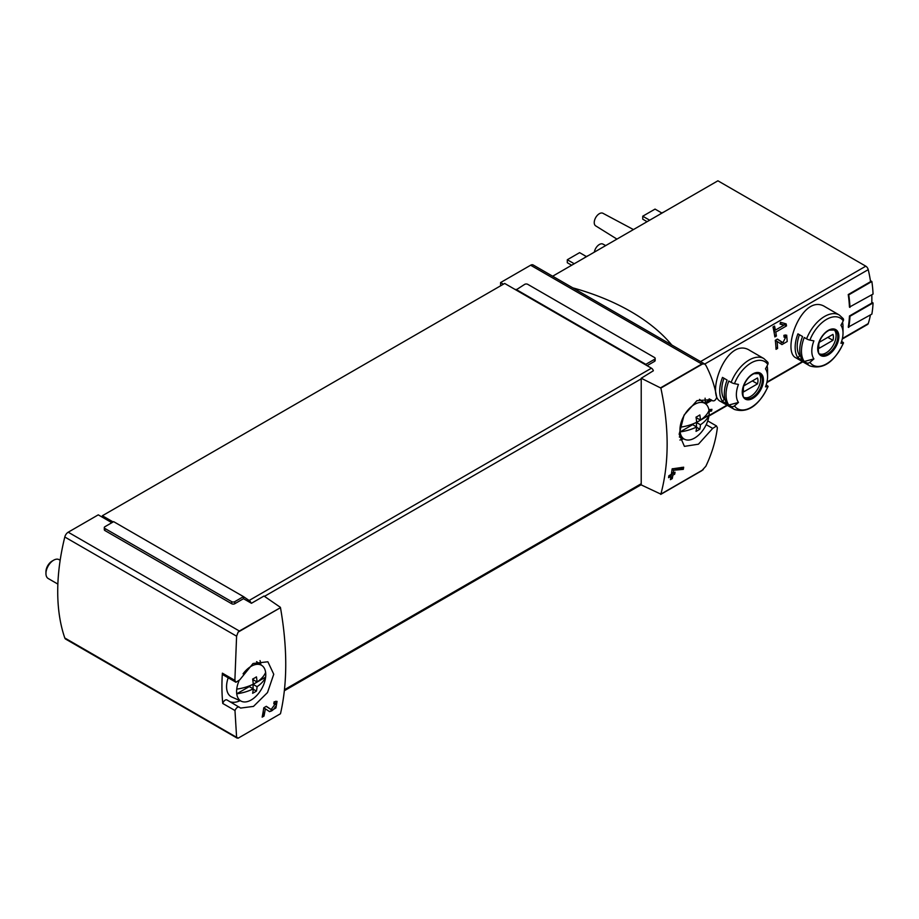 <?xml version="1.0" encoding="UTF-8"?>
<svg xmlns="http://www.w3.org/2000/svg" width="919" height="919" viewBox="0 0 919 919"><rect width="100%" height="100%" fill="white"/><g stroke="black" fill="none" stroke-linecap="round" stroke-linejoin="round"><path stroke-width="1.38" d="M227.177 700.106A3.63 2.091 120 0 0 226.993 699.968L240.663 708.067L253.495 706.401L267.498 692.57L273.747 674.247L267.877 661.772L253.058 663.484L239.767 679.83L235.976 682.254L234.873 680.382L236.597 636.189L238.113 632.134L239.365 631.02L280.479 607.677C287.498 647.861 287.498 683.219 280.479 713.741L238.113 738.198L236.597 737.176L234.977 710.513L222.766 703.472A195.942 113.129 120 0 1 222.387 673.168L234.873 680.382M239.434 707.182C237.803 706.596 236.321 707.699 234.977 710.513M280.479 713.741L238.113 738.198L64.801 637.993A5.077 2.929 120 0 0 65.674 639.107L237.113 738.095M271.139 709.537L266.326 706.309L263.787 707.779A261.26 150.842 60 0 1 262.156 717.142L264.006 716.073A261.26 150.842 -120 0 0 265.315 708.802L269.577 711.651L275.918 707.963L277.044 701.392L274.103 701.817A261.26 150.842 60 0 1 273.805 703.782L275.528 703.529L271.139 709.537L269.91 708.825A3.699 2.137 120 0 0 269.968 708.859M709.158 398.846L712.558 400.81L710.892 399.65L696.924 400.65L684.046 415.135L679.152 434.239L684.414 446.37L698.429 444.199L712.696 428.403L706.206 424.658M709.273 398.892L712.363 400.673C714.212 401.385 715.66 400.259 716.705 397.272C714.798 386.118 711.168 375.457 705.838 365.28L704.62 363.958L701.794 364.039L530.631 265.223L500.579 282.57L500.579 285.832M641.221 378.249L641.221 484.91L660.864 494.135C669.227 462.831 669.227 427.473 660.864 388.071L641.221 378.249L653.363 370.771A2.906 1.677 -120 0 0 651.456 368.197L515.984 289.979L524.703 284.35A2.183 1.252 180 0 1 527.782 284.35L654.535 357.525A2.183 1.252 180 0 1 655.178 358.421A2.183 1.252 180 0 1 654.535 359.306L645.816 364.338L515.984 289.382M712.696 428.403L716.498 425.991L717.371 427.737C715.752 440.741 711.903 453.584 705.838 466.255L701.794 470.7L660.761 494.388M683.311 469.356L673.65 470.229A261.26 150.842 -120 0 1 673.202 473.239L675.04 472.182A261.26 150.842 -120 0 1 674.718 474.124L672.88 475.192A261.26 150.842 -120 0 1 672.26 478.604L670.41 479.672A261.26 150.842 60 0 0 671.031 476.26L668.561 477.685A261.26 150.842 60 0 0 668.883 475.732L671.352 474.307A261.26 150.842 60 0 0 672.145 468.862L683.667 467.208A261.26 150.842 -120 0 1 683.311 469.356L681.634 468.391L681.634 467.392M705.677 403.901L711.8 400.374M705.275 402.533L710.41 399.57M783.964 325.165L775.383 330.116A108.856 62.848 -120 0 0 774.545 326.084L773.005 326.969A108.856 62.848 60 0 1 774.855 336.928L776.394 336.032A108.856 62.848 -120 0 0 775.751 332.115L786.526 325.889A108.856 62.848 -120 0 0 786.159 323.902L780.507 322.27L780.082 324.062L783.964 325.165L780.174 323.672M749.927 350.518C727.101 335.274 705.447 394.768 720.53 401.419L734.453 409.46A29.397 16.967 -60 0 1 731.145 406.393L728.801 405.038A29.397 16.967 -60 0 1 728.801 381.04L731.145 382.396A29.397 16.967 -60 0 1 763.838 358.548L749.927 350.518M825.354 306.957C802.54 291.725 780.874 351.207 795.969 357.87L809.88 365.911A29.397 16.967 -60 0 1 806.583 362.844L804.24 361.489A29.397 16.967 -60 0 1 804.24 337.491L806.583 338.847A29.397 16.967 -60 0 1 839.277 314.999L825.354 306.957M849.96 307.406A109.591 63.273 -120 0 0 848.754 294.861L871.855 281.524A109.591 63.273 -120 0 1 873.05 294.069L849.443 307.107A108.856 62.848 -120 0 0 848.237 294.551L870.557 281.673A108.856 62.848 -120 0 0 868.237 269.646A3.63 2.091 -120 0 0 865.79 266.177L717.911 180.802L552.652 276.217M842.264 339.054L867.605 324.43A3.63 2.091 -120 0 0 868.237 323.591A108.856 62.848 -120 0 0 870.431 314.93M848.754 327.451A109.591 63.273 -120 0 0 849.96 316.285L873.05 302.96A109.591 63.273 -120 0 1 871.855 314.114L848.237 327.153A108.856 62.848 -120 0 0 849.443 315.998L871.763 303.109A108.856 62.848 -120 0 0 871.786 294.792M785.734 337.135L782.965 342.649L777.417 339.077L775.303 340.294A108.856 62.848 60 0 1 776.05 349.323L777.589 348.427A108.856 62.848 -120 0 0 777.072 341.431L781.954 344.579L787.215 341.523L786.687 335.171L783.896 335.332A108.856 62.848 60 0 1 784.114 337.239L785.734 337.135L783.999 336.124M709.089 411.356L711.513 411.057A108.856 62.848 -120 0 0 711.938 409.346L708.871 409.69M251.036 603.048A2.906 1.677 -120 0 0 249.129 600.475L243.489 596.626L234.759 601.658A2.183 1.252 180 0 1 231.68 601.658L104.927 528.482A2.183 1.252 180 0 1 104.295 527.586L104.295 529.666A2.183 1.252 180 0 0 104.927 530.55L231.68 603.737A2.183 1.252 180 0 0 234.759 603.737L243.489 598.694L251.438 603.289L263.994 596.04L280.398 607.333M111.854 522.704L98.264 514.847L68.213 532.204A5.077 2.929 120 0 0 64.801 537.006A195.942 113.129 120 0 0 64.801 637.993M660.761 387.726L701.794 364.039M503.405 284.201L500.579 282.57M655.178 358.421L655.178 360.489A2.183 1.252 180 0 1 654.535 361.374L654.535 359.306M647.091 365.67L654.535 361.374M705.298 403.625A195.942 113.129 120 0 0 705.103 398.18M113.14 521.958L102.365 515.743L102.365 517.225M243.489 598.694L243.489 597.212M645.816 364.935L645.816 364.338M809.88 365.911C823.114 369.852 834.326 362.189 843.504 342.948A2.906 0.609 -158.8 0 0 842.585 342.063L841.574 341.477M842.539 322.247A29.397 16.967 -60 0 1 843.022 327.095L843.022 333.08A22.079 12.74 -60 0 1 840.931 343.292A108.856 23.009 -158.8 0 0 843.24 343.086A27.214 15.715 -60 0 1 809.903 362.327A2.906 2.286 144.9 0 1 806.583 362.844M797.933 357.847L802.551 360.512A29.397 16.967 120 0 1 802.551 336.515L797.933 333.85A29.397 16.967 -60 0 0 797.933 357.847L799.702 355.63L800.518 356.101M839.277 314.999L843.183 318.606A2.906 2.286 144.9 0 1 843.24 320.869A108.856 85.858 144.9 0 1 840.931 325.269A22.079 12.74 -60 0 1 843.022 333.08M804.24 361.489L813.901 358.904A22.079 12.74 -60 0 1 813.901 340.88A108.856 23.009 -158.8 0 1 809.903 340.11A2.906 0.609 -158.8 0 1 806.583 338.847M813.901 358.904A108.856 85.858 144.9 0 1 809.903 362.327M734.453 409.46C747.675 413.401 758.887 405.75 768.077 386.508A2.906 0.609 -158.8 0 0 767.147 385.612L766.147 385.038M767.101 365.796A29.397 16.967 -60 0 1 767.583 370.656L767.583 376.629A22.079 12.74 -60 0 1 765.493 386.842A108.856 23.009 -158.8 0 0 767.802 386.635A27.214 15.715 -60 0 1 734.465 405.888A2.906 2.286 144.9 0 1 731.145 406.393M722.495 401.396L727.113 404.061A29.397 16.967 120 0 1 727.113 380.064L722.495 377.399A29.397 16.967 -60 0 0 722.495 401.396L724.275 399.191L725.08 399.662M763.838 358.548L767.744 362.155A2.906 2.286 144.9 0 1 767.802 364.418A108.856 85.858 144.9 0 1 765.493 368.829A22.079 12.74 -60 0 1 767.583 376.629M728.801 405.038L738.462 402.453A22.079 12.74 -60 0 1 738.462 384.429A108.856 23.009 -158.8 0 1 734.465 383.66A2.906 0.609 -158.8 0 1 731.145 382.396M738.462 402.453A108.856 85.858 144.9 0 1 734.465 405.888M659.75 214.38A17.645 10.189 -60 0 1 663.69 212.105M584.312 257.929A17.645 10.189 -60 0 1 588.252 255.654M594.34 252.139A7.26 4.193 -60 0 1 597.844 245.649A7.26 4.193 -60 0 1 602.933 244.098L605.701 245.58M616.936 239.101L595.673 225.856A7.26 4.193 -60 0 1 595.742 217.516A7.26 4.193 -60 0 1 602.933 213.288L633.444 229.566M574.226 263.753L567.299 259.755L567.299 262.719L571.664 265.235M567.299 259.755L579.613 252.645L586.379 256.55M649.664 220.204L642.737 216.206L642.737 219.17L647.091 221.686M642.737 216.206L655.052 209.095L661.818 213.001M758.543 373.206A14.153 8.168 -60 0 1 760.656 379.099A14.153 8.168 -60 0 1 755.039 392.723A14.153 8.168 -60 0 1 744.493 397.536M743.804 385.865A10.339 5.973 120 0 0 743.804 391.793L757.497 383.878A10.339 5.973 -60 0 0 757.497 377.962L743.804 385.865M833.981 329.657A14.153 8.168 -60 0 1 836.095 335.55A14.153 8.168 -60 0 1 830.477 349.174A14.153 8.168 -60 0 1 819.932 353.987M819.243 342.316A10.339 5.973 120 0 0 819.243 348.244L832.936 340.329A10.339 5.973 -60 0 0 832.936 334.401L819.243 342.316M724 378.272A26.49 15.29 120 0 0 724.275 399.191M752.374 380.925L757.497 383.878M799.438 334.723A26.49 15.29 120 0 0 799.702 355.63M827.801 337.365L832.936 340.329M873.05 302.96L871.798 302.236M871.855 281.524L870.408 280.697M704.62 363.947L533.181 264.971A5.077 2.929 120 0 0 530.631 265.223M515.984 289.979L504.692 283.454L102.365 515.743M104.295 527.586A2.183 1.252 180 0 1 104.927 526.702L113.657 521.659L243.489 596.626M572.847 287.865A210.462 121.515 180 0 1 671.778 344.993M222.605 673.294A3.63 2.091 120 0 0 223.363 674.994L235.965 682.277M230.129 701.783A26.858 15.508 120 0 0 240.089 700.692M260.847 664.747A26.858 15.508 120 0 0 260.008 660.589M226.993 699.968A3.63 2.091 120 0 0 222.766 703.472M679.934 440.029A26.858 15.508 120 0 0 683.46 438.788M775.383 330.116L773.591 329.082L773.591 326.624M776.394 336.032L774.545 334.976M775.751 332.115L773.844 331.012M786.526 325.889L784.366 324.637L784.366 323.385M773.787 330.748L775.131 329.978M783.712 325.016L784.366 324.637M779.691 343.12A5.261 3.033 120 0 0 782.264 342.247M785.343 336.905A5.261 3.033 120 0 0 785.182 334.895M782.908 342.615L780.082 340.983A3.079 1.781 120 0 0 780.128 341.018A3.079 1.781 120 0 0 780.185 341.041M780.082 340.983L777.279 339.157M777.589 348.427L775.958 347.485M777.072 341.431L775.314 340.421M711.513 411.057L709.962 409.564M708.963 410.196L709.962 410.161M671.031 476.26L669.503 475.376M672.26 478.604L671.157 477.972L671.157 474.422M672.88 475.192L671.352 474.307M674.718 474.124L673.007 473.136L671.387 474.066M673.202 473.239L671.651 472.355M673.65 470.229L672.076 469.322M672.34 468.747L681.634 468.391M269.003 711.272A6.318 3.642 120 0 0 275.344 706.631M275.976 704.896A6.318 3.642 120 0 0 275.849 701.197M271.094 709.514L269.853 708.79A3.699 2.137 120 0 0 269.91 708.825M269.853 708.79L266.188 706.401M264.006 716.073L263.293 715.671L263.293 710.938M262.34 716.223L263.293 715.671M265.315 708.802L263.776 707.906M236.734 689.135A39.448 22.78 0 0 0 253.253 684.184A39.46 22.78 -120 0 0 252.633 679.061A38.587 22.274 0 0 0 256.435 676.866A39.46 22.78 60 0 1 257.056 681.99A39.448 22.78 0 0 0 265.625 672.455A20.632 11.913 -60 0 1 265.625 677.131A39.448 22.78 180 0 1 257.056 686.665A39.46 22.78 60 0 1 256.435 691.088A38.587 22.274 180 0 1 252.633 693.282A39.46 22.78 -120 0 0 253.253 688.859A39.448 22.78 180 0 1 236.734 693.811A20.632 11.913 -60 0 1 236.734 689.135A20.632 11.913 -60 0 1 238.883 681.186M257.056 686.665L253.081 684.379L265.625 677.131A20.632 11.913 -60 0 1 251.186 699.979A20.632 11.913 -60 0 1 241.525 701.335A20.632 11.913 -60 0 1 236.734 693.811L249.29 686.573L253.253 688.859M243.064 673.822A20.632 11.913 -60 0 1 262.122 665.678A20.632 11.913 -60 0 1 265.625 672.455M241.525 701.335L231.76 697.004A21.769 12.567 -60 0 1 228.188 677.785M57.863 584.093L48.202 578.51A10.89 6.284 -60 0 1 45.95 573.536A10.89 6.284 -60 0 1 53.647 560.199A10.89 6.284 -60 0 1 59.092 559.66L60.16 560.28M45.95 573.536L45.95 571.721A8.662 4.997 -60 0 1 52.073 561.107L53.647 560.199M253.081 684.379L253.081 688.768M253.081 678.831L253.081 679.692L257.056 681.99M256.435 691.088L253.23 689.227M700.427 424.762L696.464 422.476L709.009 415.227A39.448 22.78 180 0 1 700.427 424.762A39.46 22.78 60 0 1 699.818 429.173A38.587 22.274 180 0 1 696.016 431.367A39.46 22.78 -120 0 0 696.636 426.956A39.448 22.78 180 0 1 680.117 431.907A20.632 11.913 -60 0 1 680.117 427.232A20.632 11.913 -60 0 1 690.364 407.519A20.632 11.913 -60 0 1 705.493 403.763A20.632 11.913 -60 0 1 709.009 410.552A20.632 11.913 -60 0 1 709.009 415.227A20.632 11.913 -60 0 1 694.557 438.076A20.632 11.913 -60 0 1 684.908 439.431A20.632 11.913 -60 0 1 680.117 431.907L692.662 424.658L696.636 426.956M680.117 427.232A39.448 22.78 0 0 0 696.636 422.269A39.46 22.78 -120 0 0 696.016 417.146A38.587 22.274 0 0 0 699.818 414.951A39.46 22.78 60 0 1 700.427 420.075A39.448 22.78 0 0 0 709.009 410.552M696.464 422.476L696.464 426.853M696.464 416.916L696.464 417.789L700.427 420.075M699.818 429.173L696.602 427.324M238.113 632.134L280.479 607.677M660.864 388.071L703.219 363.614M660.864 494.135L703.219 469.678M704.747 364.039L868.237 269.646M708.974 415.537L726.975 405.141M766.951 382.063L802.413 361.592M842.39 338.514L868.237 323.591M239.365 631.02L68.213 532.204M838.875 336.469A14.98 8.65 -60 0 1 822.987 356.239A14.98 8.65 -60 0 1 822.987 335.056A14.98 8.65 -60 0 1 838.875 336.469M809.903 340.11A27.214 15.715 -60 0 1 843.24 320.869M763.436 380.029A14.98 8.65 -60 0 1 747.549 399.788A14.98 8.65 -60 0 1 747.549 378.605A14.98 8.65 -60 0 1 763.436 380.029M734.465 383.66A27.214 15.715 -60 0 1 767.802 364.418M700.531 361.592L865.79 266.177M762.345 380.064A14.153 8.168 -60 0 1 756.165 394.308A14.153 8.168 -60 0 1 745.263 398.099C742.862 398.513 742.334 394.458 743.655 385.957C746.056 379.915 749.502 375.825 753.982 373.677L759.416 373.596A14.153 8.168 -60 0 1 762.345 380.064M837.783 336.515A14.153 8.168 -60 0 1 831.603 350.759A14.153 8.168 -60 0 1 820.701 354.55C818.301 354.952 817.761 350.909 819.093 342.408C821.494 336.365 824.929 332.276 829.42 330.128L834.854 330.036A14.153 8.168 -60 0 1 837.783 336.515M249.129 600.475L651.456 368.197M264.454 596.362L641.221 378.846M284.488 689.687L641.221 483.727M236.597 636.189L64.801 537.006M231.68 603.737L231.68 601.658M234.759 603.737L234.759 601.658M104.927 530.55L104.927 528.482M708.905 416.054L727.389 405.382M766.825 382.603L802.815 361.822M284.373 690.732L641.221 484.715M716.51 425.968L707.722 420.902M782.965 342.649L780.128 341.018M275.528 703.517L273.988 702.633M262.122 665.678L256.573 661.623M705.493 403.763L699.497 399.386M684.908 439.431L679.325 436.962"/></g></svg>
